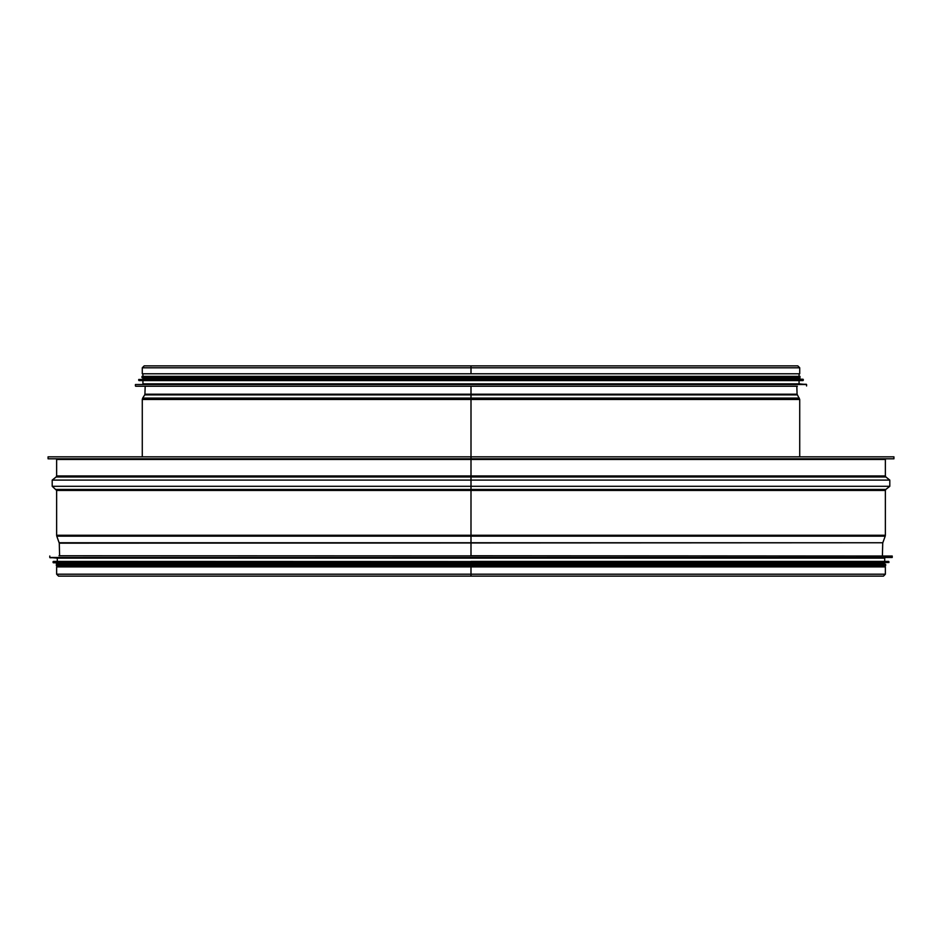 <?xml version="1.0" encoding="UTF-8"?>
<svg xmlns="http://www.w3.org/2000/svg" width="942" height="942" viewBox="0 0 942 942"><rect width="100%" height="100%" fill="white"/><g stroke="black" fill="none" stroke-linecap="round" stroke-linejoin="round"><path stroke-width="1.41" d="M471 458.153L470.988 555.756L471 456.835L893.934 456.835L893.934 458.801L471 458.801L471 459.46L885.362 459.46L886.022 458.801M471 386.244L471 457.494M144.197 365.873L471 365.873L471 373.786L799.723 373.786L799.723 367.792L797.803 365.873L144.197 365.873L142.277 367.792L471 367.792L471 373.786L471 367.792L799.723 367.792M142.277 367.792L142.277 373.786L471 373.786M135.695 386.244L797.344 386.244M806.317 384.254L142.937 383.865L799.063 383.865L806.576 384.513L135.424 384.513L135.424 385.973M142.937 380.58L803.008 380.58L138.992 380.58L142.937 380.58L142.937 383.865M803.031 379.237L142.937 378.861L799.063 378.861L803.279 379.496L138.721 379.496L138.721 380.309L803.008 380.58M142.937 378.861L142.937 377.671L799.063 377.671L799.063 378.861M142.018 377.671L799.982 377.671L799.982 376.353L142.018 376.353L142.018 377.671M470.988 576.127L58.545 576.127L56.638 574.208L470.988 574.208L470.988 576.127L471 566.896L885.362 566.896L885.362 574.208L883.455 576.127L471 576.127L470.988 566.896L470.988 574.208L885.362 574.208M59.593 555.756L59.275 543.169L56.791 536.163L470.988 536.163L471 542.757L471 535.256L56.638 535.256L56.638 490.441L52.199 486.296L470.988 486.296L471 489.404L471 459.46L56.638 459.46L55.978 458.801M471 536.163L885.209 536.163L885.362 535.256L470.988 535.256L471 489.404L885.869 489.404L889.801 486.296L471 486.296M59.005 555.756L892.215 556.027L471 555.756L471 542.757L882.807 542.757L885.209 536.163M470.988 456.835L48.066 456.835L48.066 458.801L470.988 458.801M56.638 574.208L56.638 566.896L470.988 566.896M50.032 557.746L884.703 558.135L57.297 558.135L49.785 557.487L892.215 557.487L892.215 556.027M471 561.42L888.659 561.42L884.703 561.42L884.703 558.135M53.317 562.763L884.703 563.139L57.297 563.139L53.082 562.504L888.918 562.504L888.918 561.691L53.341 561.42M884.703 563.139L884.703 564.329L56.367 564.329L57.297 564.329L57.297 563.139M885.633 564.329L885.633 565.647L56.367 565.647L56.367 564.329M797.285 394.875L144.715 394.875L144.915 394.215L797.085 394.215L799.723 399.49L142.277 399.49L142.277 456.835M144.715 394.875L142.689 398.077L799.311 398.077M59.275 543.169L882.807 542.757M59.193 542.757L470.988 542.757M56.638 490.441L885.362 490.441L885.869 489.404M56.131 489.404L470.988 489.404M889.801 480.09L885.869 476.982L56.131 476.982L52.199 480.09L889.801 480.09L889.801 486.296M56.131 476.982L56.638 475.945L885.362 475.945L885.362 459.46M799.723 456.835L799.723 399.49M142.689 398.077L142.277 399.49M145.186 386.244L144.915 394.215M796.814 386.244L797.085 394.215M806.576 385.973L806.576 384.513M799.063 383.865L799.063 380.58M803.279 380.309L803.279 379.496M799.063 376.353L799.063 373.786M142.937 376.353L142.937 373.786M882.407 555.756L882.725 543.169M56.638 535.256L56.791 536.163M885.362 535.256L885.362 490.441M52.199 480.09L52.199 486.296M885.869 476.982L885.362 475.945M56.638 475.945L56.638 459.46M58.545 576.127L78.728 576.127M49.785 556.027L49.785 557.487M57.297 558.135L57.297 561.42M53.082 561.691L53.082 562.504M57.297 565.647L57.297 566.896M884.703 565.647L884.703 566.896"/></g></svg>
